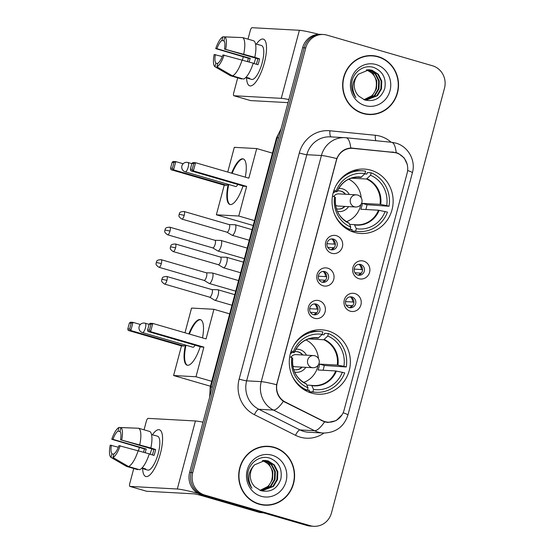 <?xml version="1.0" encoding="UTF-8"?>
<svg xmlns="http://www.w3.org/2000/svg" width="554" height="554" viewBox="0 0 554 554"><rect width="100%" height="100%" fill="white"/><g stroke="black" fill="none" stroke-linecap="round" stroke-linejoin="round"><path stroke-width="0.83" d="M328.1 330.918A32.25 30.546 93.1 0 0 321.59 329.81A32.25 30.546 93.1 0 0 289.694 356.873A32.25 30.546 93.1 0 0 311.556 393.098A32.25 30.546 93.1 0 0 318.065 394.206A32.25 30.546 93.1 0 0 349.955 367.15A32.25 30.546 93.1 0 0 328.1 330.918M370.868 170.189A32.25 30.546 93.1 0 0 364.359 169.081A32.25 30.546 93.1 0 0 332.462 196.144A32.25 30.546 93.1 0 0 354.325 232.368A32.25 30.546 93.1 0 0 360.827 233.483A32.25 30.546 93.1 0 0 392.724 206.42A32.25 30.546 93.1 0 0 370.868 170.189M331.714 253.289A9.127 8.642 -86.9 0 1 325.738 242.077A9.127 8.642 -86.9 0 1 336.403 235.692A9.127 8.642 -86.9 0 1 342.379 246.911A9.127 8.642 -86.9 0 1 331.714 253.289M333.515 239.106A5.478 5.187 93.1 0 0 326.992 243.511A5.478 5.187 93.1 0 0 331.811 249.854A5.478 5.187 93.1 0 0 333.515 239.106M323.072 285.788A9.127 8.642 -86.9 0 1 317.089 274.569A9.127 8.642 -86.9 0 1 327.753 268.191A9.127 8.642 -86.9 0 1 333.737 279.41A9.127 8.642 -86.9 0 1 323.072 285.788M324.866 271.605A5.478 5.187 93.1 0 0 318.349 276.01A5.478 5.187 93.1 0 0 323.162 282.353A5.478 5.187 93.1 0 0 324.866 271.605M314.423 318.287A9.127 8.642 -86.9 0 1 308.44 307.068A9.127 8.642 -86.9 0 1 319.104 300.69A9.127 8.642 -86.9 0 1 325.087 311.909A9.127 8.642 -86.9 0 1 314.423 318.287M316.223 304.104A5.478 5.187 93.1 0 0 309.7 308.509A5.478 5.187 93.1 0 0 314.52 314.852A5.478 5.187 93.1 0 0 316.223 304.104M358.909 278.697A9.127 8.642 -86.9 0 1 352.933 267.485A9.127 8.642 -86.9 0 1 363.597 261.1A9.127 8.642 -86.9 0 1 369.573 272.319A9.127 8.642 -86.9 0 1 358.909 278.697M360.709 264.514A5.478 5.187 93.1 0 0 354.186 268.919A5.478 5.187 93.1 0 0 359.006 275.262A5.478 5.187 93.1 0 0 360.709 264.514M350.267 311.196A9.127 8.642 -86.9 0 1 344.283 299.977A9.127 8.642 -86.9 0 1 354.948 293.599A9.127 8.642 -86.9 0 1 360.931 304.818A9.127 8.642 -86.9 0 1 350.267 311.196M352.06 297.013A5.478 5.187 93.1 0 0 345.544 301.418A5.478 5.187 93.1 0 0 350.357 307.761A5.478 5.187 93.1 0 0 352.06 297.013M331.43 238.961A5.478 5.187 -86.9 0 1 330.842 249.702M322.781 271.46A5.478 5.187 -86.9 0 1 322.193 282.201M314.139 303.959A5.478 5.187 -86.9 0 1 313.55 314.7M358.625 264.369A5.478 5.187 -86.9 0 1 358.036 275.109M349.976 296.868A5.478 5.187 -86.9 0 1 349.387 307.608M393.707 152.44A16.426 15.56 -86.9 0 1 396.373 152.959A16.426 15.56 -86.9 0 1 407.142 173.153L344.082 410.133A16.426 15.56 -86.9 0 1 328.203 422.183A16.426 15.56 -86.9 0 1 322.352 420.625L285.435 402.093A16.426 15.56 -86.9 0 1 277.208 382.897L336.41 160.397A16.426 15.56 -86.9 0 1 352.289 148.347A16.426 15.56 -86.9 0 1 352.94 148.396L393.707 152.44M378.16 56.619A29.507 27.949 93.1 0 0 372.205 55.601A29.507 27.949 93.1 0 0 343.016 80.365A29.507 27.949 93.1 0 0 363.022 113.522A29.507 27.949 93.1 0 0 368.978 114.533A29.507 27.949 93.1 0 0 398.16 89.776A29.507 27.949 93.1 0 0 378.16 56.619M376.519 56.508A29.507 27.949 93.1 0 0 371.422 55.573M274.209 447.293A29.507 27.949 93.1 0 0 268.254 446.275A29.507 27.949 93.1 0 0 239.065 471.039A29.507 27.949 93.1 0 0 259.071 504.195A29.507 27.949 93.1 0 0 265.027 505.206A29.507 27.949 93.1 0 0 294.216 480.443A29.507 27.949 93.1 0 0 274.209 447.293M272.568 447.182A29.507 27.949 93.1 0 0 267.478 446.247M342.081 414.773L336.126 420.638L327.996 422.473L324.547 421.892L283.35 401.338C278.094 397.28 275.85 391.74 276.612 384.725L336.784 158.589C339.595 152.128 344.249 148.611 350.751 148.029L396.186 152.641L398.471 153.479L404.205 157.966L407.342 164.607M323.397 34.514L320.281 34.341A18.254 17.292 93.1 0 0 302.636 47.734L189.634 472.43A18.254 17.292 93.1 0 0 201.601 494.861L307.027 525.504L308.592 525.587A18.254 17.292 93.1 0 0 312.269 526.217A18.254 17.292 93.1 0 1 308.592 525.587L203.159 494.951L308.592 525.587L310.15 525.67A18.254 17.292 93.1 0 0 313.834 526.3A18.254 17.292 93.1 0 0 331.479 512.914L444.481 88.218A18.254 17.292 93.1 0 0 432.515 65.781L327.082 35.144A18.254 17.292 93.1 0 0 323.397 34.514A18.254 17.292 93.1 0 0 305.753 47.9L192.75 472.597A18.254 17.292 93.1 0 0 204.717 495.034L310.15 525.67M189.634 472.43L191.192 472.514A18.254 17.292 93.1 0 0 203.159 494.951A18.254 17.292 93.1 0 1 191.192 472.514L304.194 47.817L191.192 472.514L192.75 472.597M321.839 34.431A18.254 17.292 93.1 0 0 304.194 47.817A18.254 17.292 93.1 0 1 321.839 34.431M352.088 148.036L351.444 148.015M351.146 148.015L394.24 152.537M264.251 505.158A29.507 27.949 93.1 0 0 269.41 504.777M368.195 114.484A29.507 27.949 93.1 0 0 373.361 114.103M307.027 525.504A18.254 17.292 93.1 0 0 310.711 526.127L313.834 526.3M363.105 113.542A29.203 27.665 93.1 0 0 367.434 114.145L368.992 114.235A29.203 27.665 93.1 0 0 397.876 89.727A29.203 27.665 93.1 0 0 378.084 56.917A29.203 27.665 93.1 0 0 372.191 55.906A29.203 27.665 93.1 0 0 343.3 80.413A29.203 27.665 93.1 0 0 363.099 113.224A29.203 27.665 93.1 0 0 368.992 114.235M366.637 69.859L373.368 73.973L376.817 80.808L376.519 88.668L372.503 95.447L363.964 99.692M366.326 69.908L366.547 69.97C374.601 73.322 377.703 79.596 375.847 88.806A15.214 14.411 93.1 0 1 363.909 99.665M367.884 69.749L369.636 70.136L375.847 74.111L379.289 80.939L378.991 88.799L374.975 95.586L364.989 99.942M367.572 69.762L369.019 70.102L375.224 74.077L378.673 80.905L378.368 88.765L374.359 95.551L364.684 99.9M357.995 74.776A15.214 14.411 93.1 0 0 358.854 96.188L364.767 99.99C374.49 102.061 381.159 98.238 384.76 88.508C386.47 78.481 382.939 71.528 374.172 67.63C364.227 63.89 352.69 72.075 351.7 83.225C351.271 88.619 352.669 93.397 355.89 97.566C351.153 88.993 351.852 81.396 357.995 74.776L358.556 74.139L369.123 69.756L372.115 70.275L378.32 74.243L381.761 81.078L381.464 88.938L377.447 95.717L366.222 100.066L364.338 99.838M368.812 69.742L371.492 70.24L377.703 74.208L381.145 81.043L380.847 88.903L376.831 95.683L365.91 100.045M376.055 64.541A21.294 20.173 93.1 0 0 351.167 79.423A21.294 20.173 93.1 0 0 365.128 105.599A21.294 20.173 93.1 0 0 390.009 90.711A21.294 20.173 93.1 0 0 376.055 64.541M372.191 55.906L370.633 55.822A29.203 27.665 93.1 0 0 366.263 55.947M256.377 44.133A24.341 7.624 106.2 0 1 266.301 44.493A24.341 7.624 106.2 0 1 264.334 62.893A24.341 7.624 106.2 0 1 255.152 82.865A24.341 7.624 106.2 0 1 246.578 77.851A24.341 7.624 106.2 0 0 249.75 85.835A24.341 7.624 106.2 0 0 264.334 62.893A24.341 7.624 106.2 0 0 263.337 39.092A24.341 7.624 106.2 0 0 256.377 44.133M318.938 34.327A24.341 1.676 -165.1 0 0 299.375 30.29L252.042 27.7A3.04 0.956 -73.8 0 0 250.283 30.581L248.005 39.14M288.849 99.561A24.341 1.676 -165.1 0 0 281.266 98.335L233.933 95.745L250.581 100.586L288.032 102.635M250.581 100.586A3.04 0.956 106.2 0 1 250.512 100.572L233.864 95.731A3.04 0.956 -73.8 0 1 233.74 92.76L237.714 77.837M242.451 60.033L243.317 56.771M249.141 61.979A12.167 3.809 -73.8 0 1 249.321 61.286A12.167 3.809 -73.8 0 1 250.221 58.357L216.933 48.683A12.167 3.809 106.2 0 1 221.967 40.407L224.308 41.093M253.185 63.336L257.998 64.735A17.645 5.526 106.2 0 0 258.863 61.806A17.645 5.526 106.2 0 0 259.563 58.869L254.798 57.297A20.076 6.288 106.2 0 0 253.732 40.802L242.631 37.582L224.876 36.91L223.92 40.518A12.167 3.809 106.2 0 1 224.474 49.098L257.769 58.772A12.167 3.809 -73.8 0 1 257.111 61.709A12.167 3.809 -73.8 0 1 256.343 64.257M254.092 63.599A12.167 3.809 106.2 0 1 254.314 62.734A12.167 3.809 106.2 0 1 255.83 58.205M247.486 61.494A17.645 5.526 106.2 0 1 247.569 61.189A17.645 5.526 106.2 0 1 248.434 58.26L215.735 48.62A15.817 4.951 106.2 0 1 222.93 36.799L221.967 40.407M257.582 44.486A17.645 5.526 106.2 0 1 258.136 44.555L261.467 45.518A17.645 5.526 106.2 0 1 262.194 62.775A17.645 5.526 106.2 0 1 251.62 79.409L248.289 78.439A17.645 5.526 106.2 0 1 247.783 78.204L245.699 77.595M248.289 78.439A17.645 5.526 106.2 0 0 249.729 78.308L246.045 77.235M253.24 63.17A20.076 6.288 106.2 0 1 243.552 79.07L232.451 75.85L216.912 66.84L217.874 63.232A12.167 3.809 106.2 0 0 222.916 54.964L253.24 63.17M217.757 63.662L215.928 63.128L214.966 66.736L230.506 75.739L241.599 78.966L241.717 78.536M254.798 57.297L224.474 49.098M242.631 37.582A20.076 6.288 106.2 0 1 243.705 54.077M242.14 59.943A20.076 6.288 106.2 0 1 232.451 75.85M224.876 36.91A15.817 4.951 106.2 0 1 225.672 49.161M224.114 55.026A15.817 4.951 106.2 0 1 216.912 66.84M214.966 66.736A15.817 4.951 106.2 0 1 214.169 54.486L222.306 56.563M215.928 63.128A12.167 3.809 106.2 0 1 215.368 54.548M258.136 44.555A17.645 5.526 106.2 0 1 258.649 44.798L255.498 43.877M240.81 37.513L222.93 36.799M216.933 48.683L215.735 48.62M250.221 58.357L248.434 58.26M259.563 58.869L257.769 58.772M247.894 77.775L247.783 78.204M259.154 504.216A29.203 27.665 93.1 0 0 263.482 504.819L265.041 504.909A29.203 27.665 93.1 0 0 293.932 480.394A29.203 27.665 93.1 0 0 274.133 447.584A29.203 27.665 93.1 0 0 268.24 446.579A29.203 27.665 93.1 0 0 239.349 471.087A29.203 27.665 93.1 0 0 259.147 503.898A29.203 27.665 93.1 0 0 265.041 504.909M262.686 460.533L269.424 464.647L272.866 471.475L272.568 479.342L268.552 486.121L260.013 490.366M262.374 460.582L262.596 460.644C270.65 463.996 273.752 470.27 271.896 479.48A15.214 14.411 93.1 0 1 259.958 490.338M263.933 460.422L265.685 460.81L271.896 464.778L275.338 471.613L275.04 479.473L271.024 486.253L261.038 490.615M263.621 460.436L265.068 460.776L271.273 464.751L274.722 471.579L274.424 479.439L270.407 486.225L260.733 490.567M254.051 465.45A15.214 14.411 93.1 0 0 254.902 486.862L260.816 490.664C270.539 492.735 277.208 488.912 280.809 479.182C282.519 469.155 278.994 462.202 270.22 458.303C260.276 454.557 248.739 462.749 247.749 473.899C247.319 479.293 248.718 484.071 251.938 488.24C247.202 479.667 247.908 472.07 254.051 465.45L254.611 464.813L265.172 460.429L268.164 460.949L274.368 464.917L277.81 471.752L277.512 479.612L273.496 486.391L262.271 490.74L260.387 490.512M264.86 460.416L267.54 460.914L273.752 464.882L277.194 471.717L276.896 479.577L272.88 486.357L261.966 490.719M272.104 455.215A21.294 20.173 93.1 0 0 247.222 470.097A21.294 20.173 93.1 0 0 261.176 496.273A21.294 20.173 93.1 0 0 286.065 481.384A21.294 20.173 93.1 0 0 272.104 455.215M268.24 446.579L266.682 446.496A29.203 27.665 93.1 0 0 262.312 446.621M352.545 170.895A30.422 28.815 93.1 0 1 358.417 170.584L362.309 170.798A30.422 28.815 93.1 0 1 365.633 171.186L364.975 173.665A27.866 26.398 93.1 0 0 336.167 190.901L336.88 191.809L333.501 191.622M356.991 177.183L360.966 177.398L364.975 173.665M364.698 173.935L366.9 174.06L367.288 172.585L371.187 172.8A30.422 28.815 93.1 0 1 389.033 206.261L366.99 204.724L362.351 203.38L380.03 204.35L386.692 205.582A27.866 26.398 93.1 0 0 370.529 175.272L371.187 172.8M365.813 209.523A28.898 27.375 93.1 0 0 366.99 204.724M351.762 230.949A30.422 28.815 93.1 0 0 355.086 231.337L358.985 231.551A30.422 28.815 93.1 0 1 355.654 231.163L351.762 230.949L352.15 229.474L350.156 229.363M358.985 231.551A30.422 28.815 93.1 0 0 387.475 212.127L378.465 210.215L360.793 209.246A23.85 22.589 -86.9 0 0 362.351 203.38M347.503 229.404L350.107 229.55A30.422 28.815 93.1 0 1 334.561 214.266M362.309 170.798A30.422 28.815 93.1 0 0 336.146 185.306M355.654 231.163L356.312 228.684A27.866 26.398 93.1 0 0 385.127 211.448M332.462 196.144L334.602 196.767A27.866 26.398 93.1 0 0 350.765 227.071L350.107 229.55M336.167 190.901L333.944 190.257M349.616 224.363L354.38 224.626L356.312 228.684M350.765 227.071L349.165 223.31A24.134 22.859 93.1 0 1 335.468 197.619L334.602 196.767M354.38 224.626L354.719 224.924A24.134 22.859 93.1 0 0 379.144 210.312M361.45 177.142A24.134 22.859 93.1 0 0 337.026 191.753L336.88 191.809M389.033 206.261L386.692 205.582M370.529 175.272L366.513 179.011L351.34 178.18M337.393 211.358A11.558 10.948 93.1 0 0 348.57 206.607M349.242 194.454A11.558 10.948 93.1 0 0 342.573 188.879A11.558 10.948 93.1 0 0 338.646 188.512M336.403 208.754A9.127 8.642 93.1 0 0 336.486 208.775A9.127 8.642 93.1 0 0 338.328 209.093A9.127 8.642 93.1 0 0 344.934 206.407M345.599 194.253A9.127 8.642 93.1 0 0 341.174 191.178A9.127 8.642 93.1 0 0 339.332 190.867A9.127 8.642 93.1 0 0 337.379 190.992M348.722 179.212A22.88 21.668 -86.9 0 1 361.194 197.792M360.82 204.592A22.88 21.668 -86.9 0 1 346.395 221.704M335.205 191.719A9.127 8.642 93.1 0 0 333.058 193.221M355.64 206.995A6.087 6.087 0 0 0 361.852 202.48A6.087 6.087 0 0 0 356.305 194.842A6.087 5.762 -86.9 0 0 354.408 206.787A6.087 5.762 -86.9 0 0 355.64 206.995L338.106 206.033A6.087 5.762 -86.9 0 1 335.572 205.25M339.131 190.86A9.127 8.642 -86.9 0 1 340.779 191.158A9.127 8.642 -86.9 0 1 345.204 194.232M344.54 206.386A9.127 8.642 -86.9 0 1 338.134 209.08M333.716 196.504A6.087 5.762 -86.9 0 1 338.771 193.879L356.305 194.842A6.087 5.762 -86.9 0 1 357.531 195.05M242.998 185.957A23.732 7.431 106.2 0 1 229.924 204.468A23.732 7.431 106.2 0 1 228.2 184.33M253.206 225.506L216.365 214.8L224.252 185.174L170.978 169.697L170.57 168.222L172.135 162.357L173.167 161.484L175.777 161.623L183.125 163.762M227.742 172.059L234.314 147.336L256.717 148.569L272.464 153.139M224.252 185.174L226.863 185.32L173.589 169.836L170.978 169.697M231.6 173.18A23.732 7.431 106.2 0 1 243.164 158.894A23.732 7.431 106.2 0 1 245.277 177.155M227.202 184.039L226.863 185.32M216.365 214.8L238.767 216.025L246.648 186.4L244.037 186.262L190.77 170.777L193.381 170.923L246.648 186.4M193.755 163.541L192.19 169.406L193.381 170.923L195.562 162.71L193.755 163.541L191.919 163.437L192.958 162.564L195.562 162.71L248.836 178.187L256.717 148.569M254.515 220.603L238.767 216.025M172.135 162.357L173.963 162.454L175.777 161.623L173.589 169.836L172.405 168.319L173.963 162.454M170.57 168.222L172.405 168.319M192.19 169.406L190.361 169.302L190.77 170.777M191.919 163.437L190.361 169.302M187.848 162.474A4.868 1.524 106.2 0 1 187.958 162.495A4.868 1.524 106.2 0 1 188.159 167.253A4.868 1.524 106.2 0 1 185.355 171.865A4.868 1.524 106.2 0 1 185.244 171.844L235.741 186.518A4.868 1.524 -73.8 0 0 235.852 186.539A4.868 1.524 -73.8 0 0 237.742 184.427M230.201 204.53A23.732 7.431 106.2 0 1 228.754 184.489M232.154 173.34A23.732 7.431 106.2 0 1 243.185 158.963A23.732 7.431 106.2 0 1 243.435 158.991M309.783 331.624A30.422 28.815 93.1 0 1 315.648 331.313L319.547 331.527A30.422 28.815 93.1 0 1 322.871 331.915L322.213 334.387A27.866 26.398 93.1 0 0 293.398 351.631L294.112 352.538L290.732 352.351M314.229 337.905L318.204 338.127L322.213 334.387M321.929 334.664L324.132 334.789L324.526 333.314L328.418 333.522A30.422 28.815 93.1 0 1 346.264 366.99L324.222 365.453L319.589 364.11L337.261 365.072L343.923 366.312A27.866 26.398 93.1 0 0 327.76 336.001L328.418 333.522M323.044 370.245A28.898 27.375 93.1 0 0 324.222 365.453M308.993 391.678A30.422 28.815 93.1 0 0 312.317 392.066L316.216 392.28A30.422 28.815 93.1 0 1 312.892 391.893L308.993 391.678L309.388 390.203L307.387 390.092M316.216 392.28A30.422 28.815 93.1 0 0 344.706 372.856L335.703 370.945L318.024 369.975A23.85 22.589 -86.9 0 0 319.589 364.11M304.735 390.134L307.338 390.279A30.422 28.815 93.1 0 1 291.792 374.996M319.547 331.527A30.422 28.815 93.1 0 0 293.378 346.035M312.892 391.893L313.55 389.414A27.866 26.398 93.1 0 0 342.358 372.177M289.694 356.873L291.84 357.496A27.866 26.398 93.1 0 0 307.996 387.8L307.338 390.279M293.398 351.631L291.182 350.987M306.847 385.092L311.611 385.349L313.55 389.414M307.996 387.8L306.404 384.04A24.134 22.859 93.1 0 1 292.699 358.348L291.84 357.496M311.667 385.362A23.85 22.589 93.1 0 0 313.599 385.556L311.95 385.653A24.134 22.859 93.1 0 0 336.375 371.041M318.688 337.871A24.134 22.859 93.1 0 0 294.264 352.483L294.112 352.538M346.264 366.99L343.923 366.312M327.76 336.001L323.751 339.74L308.578 338.909M294.624 372.08A11.558 10.948 93.1 0 0 305.808 367.337M306.473 355.183A11.558 10.948 93.1 0 0 299.811 349.602A11.558 10.948 93.1 0 0 295.878 349.242M293.641 369.483A9.127 8.642 93.1 0 0 293.724 369.504A9.127 8.642 93.1 0 0 295.566 369.823A9.127 8.642 93.1 0 0 302.165 367.136M302.83 354.982A9.127 8.642 93.1 0 0 298.405 351.908A9.127 8.642 93.1 0 0 296.563 351.596A9.127 8.642 93.1 0 0 294.61 351.721M305.953 339.934A22.88 21.668 -86.9 0 1 318.425 358.521M318.051 365.321A22.88 21.668 -86.9 0 1 303.627 382.433M292.436 352.448A9.127 8.642 93.1 0 0 290.296 353.951M312.872 367.724A6.087 6.087 0 0 0 319.083 363.209A6.087 6.087 0 0 0 313.536 355.571A6.087 5.762 -86.9 0 0 311.646 367.51A6.087 5.762 -86.9 0 0 312.872 367.724L295.344 366.762A6.087 5.762 -86.9 0 1 292.803 365.979M296.369 351.582A9.127 8.642 -86.9 0 1 298.017 351.887A9.127 8.642 -86.9 0 1 302.442 354.962M301.778 367.115A9.127 8.642 -86.9 0 1 295.372 369.809M290.947 357.233A6.087 5.762 -86.9 0 1 296.009 354.608L313.536 355.571A6.087 5.762 -86.9 0 1 314.769 355.779M200.236 346.686A23.732 7.431 106.2 0 1 187.155 365.197A23.732 7.431 106.2 0 1 185.438 345.052M210.444 386.228L173.603 375.529L181.483 345.904L128.216 330.419L127.808 328.951L129.366 323.079L130.398 322.213L133.008 322.352L140.363 324.492M184.974 332.788L191.552 308.066L213.948 309.291L229.695 313.869M181.483 345.904L184.094 346.042L130.82 330.565L128.216 330.419M188.831 333.91A23.732 7.431 106.2 0 1 200.396 319.623A23.732 7.431 106.2 0 1 202.508 337.885M184.434 344.761L184.094 346.042M173.603 375.529L195.998 376.755L203.886 347.129L201.275 346.984L148.001 331.507L150.612 331.652L203.886 347.129M150.986 324.263L149.428 330.136L150.612 331.652L152.8 323.439L150.986 324.263L149.158 324.166L150.189 323.294L152.8 323.439L206.067 338.916L213.948 309.291M211.746 381.325L195.998 376.755M129.366 323.079L131.194 323.183L133.008 322.352L130.82 330.565L129.636 329.048L131.194 323.183M127.808 328.951L129.636 329.048M149.428 330.136L147.593 330.032L148.001 331.507M149.158 324.166L147.593 330.032M145.086 323.204A4.868 1.524 106.2 0 1 145.196 323.224A4.868 1.524 106.2 0 1 145.397 327.982A4.868 1.524 106.2 0 1 142.586 332.587A4.868 1.524 106.2 0 1 142.475 332.573L192.972 347.247A4.868 1.524 -73.8 0 0 193.083 347.261A4.868 1.524 -73.8 0 0 194.98 345.156M187.439 365.259A23.732 7.431 106.2 0 1 185.992 345.218M189.385 334.069A23.732 7.431 106.2 0 1 200.416 319.693A23.732 7.431 106.2 0 1 200.673 319.72M354.165 269.112L361.36 269.507A6.69 6.336 93.1 0 0 359.304 264.604M361.298 273.226L354.906 272.72M358.736 274.957A6.69 6.336 93.1 0 0 360.425 273.025M212.743 247.894L217.784 250.92A5.478 1.717 -73.8 0 0 217.916 250.983A5.478 1.717 -73.8 0 0 218.041 251.004A5.478 1.717 -73.8 0 0 221.198 245.817A5.478 1.717 -73.8 0 0 220.97 240.464A5.478 1.717 -73.8 0 0 220.845 240.443A5.478 1.717 -73.8 0 0 220.831 240.443A5.478 1.717 -73.8 0 0 220.811 240.443M212.694 247.867A3.954 1.24 -73.8 0 0 212.791 247.908A3.954 1.24 -73.8 0 0 212.881 247.922A3.954 1.24 -73.8 0 0 215.16 244.182A3.954 1.24 -73.8 0 0 215 240.311A3.954 1.24 -73.8 0 0 214.91 240.298M361.36 269.507L362.545 269.777M345.516 301.611L352.711 302.006A6.69 6.336 93.1 0 0 350.661 297.096M352.649 305.725L346.257 305.219M350.093 307.456A6.69 6.336 93.1 0 0 351.776 305.524M204.094 280.393L209.135 283.419A5.478 1.717 -73.8 0 0 209.267 283.482A5.478 1.717 -73.8 0 0 209.391 283.503A5.478 1.717 -73.8 0 0 212.549 278.316A5.478 1.717 -73.8 0 0 212.327 272.963A5.478 1.717 -73.8 0 0 212.203 272.942A5.478 1.717 -73.8 0 0 212.182 272.942A5.478 1.717 -73.8 0 0 212.168 272.942L206.303 272.797M204.052 280.366A3.954 1.24 -73.8 0 0 204.142 280.407A3.954 1.24 -73.8 0 0 204.232 280.421A3.954 1.24 -73.8 0 0 206.51 276.675A3.954 1.24 -73.8 0 0 206.351 272.81A3.954 1.24 -73.8 0 0 206.261 272.797M352.711 302.006L353.895 302.276M326.964 243.705L334.166 244.099A6.69 6.336 93.1 0 0 332.109 239.189M334.104 247.818L327.712 247.313M331.541 249.549A6.69 6.336 93.1 0 0 333.231 247.617M226.96 232.188L232.001 235.215A5.478 1.717 -73.8 0 0 232.133 235.277A5.478 1.717 -73.8 0 0 232.258 235.298A5.478 1.717 -73.8 0 0 235.415 230.111A5.478 1.717 -73.8 0 0 235.187 224.758A5.478 1.717 -73.8 0 0 235.069 224.737A5.478 1.717 -73.8 0 0 235.048 224.737A5.478 1.717 -73.8 0 0 235.028 224.737L229.169 224.592M226.911 232.161A3.954 1.24 -73.8 0 0 227.008 232.202A3.954 1.24 -73.8 0 0 227.098 232.216A3.954 1.24 -73.8 0 0 229.377 228.47A3.954 1.24 -73.8 0 0 229.218 224.605A3.954 1.24 -73.8 0 0 229.127 224.592M334.166 244.099L335.35 244.369M318.321 276.204L325.517 276.598A6.69 6.336 93.1 0 0 323.467 271.689M325.454 280.317L319.062 279.812M322.899 282.048A6.69 6.336 93.1 0 0 324.582 280.116M218.311 264.687L223.359 267.714A5.478 1.717 -73.8 0 0 223.484 267.769A5.478 1.717 -73.8 0 0 223.608 267.79A5.478 1.717 -73.8 0 0 226.766 262.61A5.478 1.717 -73.8 0 0 226.544 257.257A5.478 1.717 -73.8 0 0 226.42 257.236A5.478 1.717 -73.8 0 0 226.399 257.236A5.478 1.717 -73.8 0 0 226.385 257.236M218.269 264.66A3.954 1.24 -73.8 0 0 218.359 264.701A3.954 1.24 -73.8 0 0 218.449 264.715A3.954 1.24 -73.8 0 0 220.734 260.969A3.954 1.24 -73.8 0 0 220.568 257.104A3.954 1.24 -73.8 0 0 220.478 257.091M325.517 276.598L326.701 276.868M309.672 308.696L316.874 309.09A6.69 6.336 93.1 0 0 314.817 304.188M316.805 312.816L310.42 312.311M314.25 314.54A6.69 6.336 93.1 0 0 315.939 312.615M209.668 297.179L214.71 300.213A5.478 1.717 -73.8 0 0 214.841 300.268A5.478 1.717 -73.8 0 0 214.966 300.289A5.478 1.717 -73.8 0 0 218.124 295.109A5.478 1.717 -73.8 0 0 217.895 289.756A5.478 1.717 -73.8 0 0 217.77 289.728A5.478 1.717 -73.8 0 0 217.757 289.728A5.478 1.717 -73.8 0 0 217.736 289.728M209.62 297.152A3.954 1.24 -73.8 0 0 209.717 297.193A3.954 1.24 -73.8 0 0 209.807 297.214A3.954 1.24 -73.8 0 0 212.085 293.468A3.954 1.24 -73.8 0 0 211.926 289.603A3.954 1.24 -73.8 0 0 211.836 289.583M316.874 309.09L318.058 309.367M152.426 434.807A24.341 7.624 106.2 0 1 162.35 435.167A24.341 7.624 106.2 0 1 160.383 453.567A24.341 7.624 106.2 0 1 151.2 473.538A24.341 7.624 106.2 0 1 142.627 468.525A24.341 7.624 106.2 0 0 145.806 476.509A24.341 7.624 106.2 0 0 160.383 453.567A24.341 7.624 106.2 0 0 159.386 429.766A24.341 7.624 106.2 0 0 152.426 434.807M202.999 422.19A24.341 1.676 -165.1 0 0 195.423 420.964L148.091 418.374A3.04 0.956 -73.8 0 0 146.339 421.255L144.061 429.814M197.979 493.323A24.341 1.676 -165.1 0 0 177.315 489.009L129.982 486.419L146.63 491.26L193.962 493.849A6.087 0.415 14.9 0 1 201.462 495.567L259.48 512.429L262.644 512.602M146.63 491.26A3.04 0.956 106.2 0 1 146.561 491.246L129.913 486.405A3.04 0.956 -73.8 0 1 129.788 483.434L133.763 468.511M138.5 450.707L139.366 447.445M263.628 512.886L259.978 512.526A3.04 2.881 -86.9 0 1 259.48 512.429M145.19 452.653A12.167 3.809 -73.8 0 1 145.37 451.96A12.167 3.809 -73.8 0 1 146.277 449.031L112.981 439.357A12.167 3.809 106.2 0 1 118.023 431.081L120.357 431.76M149.234 454.01L154.047 455.409A17.645 5.526 106.2 0 0 154.912 452.479A17.645 5.526 106.2 0 0 155.612 449.543L150.847 447.971A20.076 6.288 106.2 0 0 149.781 431.476L138.687 428.256L120.931 427.584L119.969 431.192A12.167 3.809 106.2 0 1 120.523 439.772L153.818 449.446A12.167 3.809 -73.8 0 1 153.16 452.383A12.167 3.809 -73.8 0 1 152.392 454.924M150.141 454.273A12.167 3.809 106.2 0 1 150.363 453.407A12.167 3.809 106.2 0 1 151.879 448.879M143.534 452.168A17.645 5.526 106.2 0 1 143.618 451.863A17.645 5.526 106.2 0 1 144.483 448.934L111.783 439.294A15.817 4.951 106.2 0 1 118.978 427.473L118.023 431.081M153.631 435.16A17.645 5.526 106.2 0 1 154.192 435.229L157.516 436.192A17.645 5.526 106.2 0 1 158.243 453.449A17.645 5.526 106.2 0 1 147.669 470.083L144.345 469.113A17.645 5.526 106.2 0 1 143.832 468.878L141.748 468.269M144.345 469.113A17.645 5.526 106.2 0 0 145.778 468.982L142.101 467.908M149.289 453.837A20.076 6.288 106.2 0 1 139.601 469.744L128.5 466.523L112.961 457.514L113.923 453.906A12.167 3.809 106.2 0 0 118.965 445.638L149.289 453.837M113.812 454.335L111.977 453.802L111.015 457.41L126.554 466.413L137.648 469.64L137.766 469.21M150.847 447.971L120.523 439.772M138.687 428.256A20.076 6.288 106.2 0 1 139.753 444.751M138.188 450.617A20.076 6.288 106.2 0 1 128.5 466.523M120.931 427.584A15.817 4.951 106.2 0 1 121.721 439.834M120.163 445.7A15.817 4.951 106.2 0 1 112.961 457.514M111.015 457.41A15.817 4.951 106.2 0 1 110.218 445.16L118.355 447.237M111.977 453.802A12.167 3.809 106.2 0 1 111.416 445.222M154.192 435.229A17.645 5.526 106.2 0 1 154.698 435.472L151.547 434.551M136.859 428.18L118.978 427.473M112.981 439.357L111.783 439.294M146.277 449.031L144.483 448.934M155.612 449.543L153.818 449.446M143.943 468.449L143.832 468.878M285.435 402.093L284.451 402.038M322.352 420.625L321.327 420.569M323.972 433.062A30.422 28.815 -86.9 0 1 300.22 437.154A30.422 28.815 -86.9 0 1 295.524 435.312L254.39 414.669A30.422 28.815 -86.9 0 1 239.148 379.123L299.312 152.994A30.422 28.815 -86.9 0 1 329.928 130.772L375.356 135.28A30.422 28.815 -86.9 0 1 391.089 142.219M324.547 421.892A21.294 6.316 116.7 0 1 314.582 430.721L299.97 429.925A24.341 23.053 93.1 0 0 303.731 431.4A24.341 23.053 93.1 0 0 308.64 432.238L323.252 433.034A24.341 23.053 -86.9 0 1 318.342 432.196A24.341 23.053 -86.9 0 1 314.582 430.721L273.447 410.078A24.341 23.053 -86.9 0 1 261.253 381.637L321.417 155.508A21.294 1.468 14.9 0 1 336.784 158.589M391.339 142.239A21.294 6.821 95.7 0 1 391.436 142.253A21.294 6.821 95.7 0 1 396.186 152.641M343.155 412.751A21.294 1.468 14.9 0 1 347.94 415.015L412.398 172.751A21.294 1.468 -165.1 0 0 407.633 170.493M276.612 384.725A21.294 1.468 -165.1 0 0 261.253 381.637L246.641 380.84A24.341 23.053 93.1 0 0 258.836 409.274L299.97 429.925A6.087 1.8 -63.3 0 0 295.524 435.312M283.35 401.338A21.294 6.316 116.7 0 1 273.447 410.078L258.836 409.274A6.087 1.8 -63.3 0 0 254.39 414.669M412.398 172.751C415.985 160.535 408.215 146.401 395.764 143.084L391.436 142.253L346.008 137.738L330.336 136.859A24.341 23.053 93.1 0 0 306.812 154.711L321.417 155.508A24.341 23.053 -86.9 0 1 344.948 137.662A24.341 23.053 -86.9 0 1 345.911 137.731A21.294 6.821 95.7 0 1 346.008 137.738A21.294 6.821 95.7 0 1 350.751 148.029M305.753 47.9L302.636 47.734M204.717 495.034L201.601 494.861M299.312 152.994A6.087 0.415 14.9 0 0 306.812 154.711L246.641 380.84A6.087 0.415 14.9 0 1 239.148 379.123M329.928 130.772A6.087 1.946 -84.3 0 0 331.14 136.9M375.356 135.28A6.087 1.946 -84.3 0 0 375.896 140.709M393.506 152.135L391.533 152.025M280.753 129.989A24.341 23.053 93.1 0 0 277.194 137.745L278.669 137.821M209.675 397.114L210.236 386.997L276.536 137.842A12.167 0.838 14.9 0 1 277.194 137.745L210.901 386.9L212.369 386.976M210.236 386.997A12.167 0.838 14.9 0 1 210.901 386.9A24.341 23.053 93.1 0 0 210.118 395.459M281.266 98.335L299.375 30.29M360.966 177.398A23.85 22.589 93.1 0 0 358.978 177.197C348.902 177.128 341.589 181.996 337.04 191.788M354.435 224.633A23.85 22.589 93.1 0 0 356.367 224.827A23.85 22.589 93.1 0 0 378.465 210.215M380.702 204.447A24.134 22.859 93.1 0 0 367.004 178.755M380.03 204.35A23.85 22.589 93.1 0 0 366.513 179.011M318.204 338.127A23.85 22.589 93.1 0 0 316.209 337.926C306.133 337.857 298.821 342.718 294.278 352.517M313.599 385.556A23.85 22.589 93.1 0 0 335.703 370.945M337.933 365.176A24.134 22.859 93.1 0 0 324.235 339.484M337.261 365.072A23.85 22.589 93.1 0 0 323.751 339.74M169.995 231.053A3.954 1.24 -73.8 0 0 169.829 227.188C164.081 227.382 165.708 229.467 164.905 229.965L169.995 231.053A3.954 1.24 -73.8 0 1 167.62 234.785L212.791 247.908M161.346 263.552A3.954 1.24 -73.8 0 0 161.179 259.681C155.432 259.881 157.066 261.966 156.256 262.464L161.346 263.552A3.954 1.24 -73.8 0 1 158.977 267.277L204.142 280.407M184.212 215.347A3.954 1.24 -73.8 0 0 184.046 211.483C178.298 211.676 179.932 213.761 179.122 214.259L184.212 215.347A3.954 1.24 -73.8 0 1 181.844 219.072L227.008 232.202M175.563 247.846A3.954 1.24 -73.8 0 0 175.403 243.975C169.649 244.176 171.283 246.26 170.473 246.759L175.563 247.846A3.954 1.24 -73.8 0 1 173.194 251.571L218.359 264.701M166.913 280.345A3.954 1.24 -73.8 0 0 166.754 276.474C160.999 276.675 162.634 278.759 161.83 279.258L166.913 280.345A3.954 1.24 -73.8 0 1 164.545 284.07L209.717 297.193M177.315 489.009L195.423 420.964M262.935 512.685L259.978 512.526M352.289 148.347L349.207 148.174M328.203 422.183L324.983 422.01M323.252 433.034C335.752 432.826 343.979 426.822 347.94 415.015M276.536 137.842L281.065 128.819M350.107 229.543L352.109 229.654M356.367 224.827L354.408 224.626M348.937 223.033C339.062 217.944 334.574 209.481 335.482 197.646M191.871 163.631L187.958 162.495A4.868 4.868 0 0 0 181.899 165.916A4.868 4.868 0 0 0 185.244 171.844M307.345 390.272L309.34 390.376M306.168 383.763C296.293 378.673 291.813 370.211 292.72 358.376M149.102 324.36L145.196 323.224A4.868 4.868 0 0 0 139.13 326.645A4.868 4.868 0 0 0 142.475 332.573M244.383 258.67L217.916 250.983M247.202 248.088L220.97 240.464M214.952 240.298L220.831 240.443M169.829 227.188L215 240.311M167.62 234.785C162.938 231.641 165.355 230.706 164.905 229.965M235.734 291.169L209.267 283.482M238.552 280.58L212.327 272.963M161.179 259.681L206.351 272.81M158.977 267.277C154.296 264.14 156.713 263.205 156.256 262.464M249.279 240.256L232.133 235.277M252.098 229.675L235.187 224.758M184.046 211.483L229.218 224.605M181.844 219.072C177.155 215.935 179.579 215 179.122 214.259M240.637 272.755L223.484 267.769M243.455 262.167L226.544 257.257M220.52 257.091L226.399 257.236M175.403 243.975L220.568 257.104M173.194 251.571C168.513 248.434 170.93 247.499 170.473 246.759M231.988 305.254L214.841 300.268M234.806 294.666L217.895 289.756M211.87 289.59L217.757 289.728M166.754 276.474L211.926 289.603M164.545 284.07C159.864 280.933 162.28 279.999 161.83 279.258"/></g></svg>
